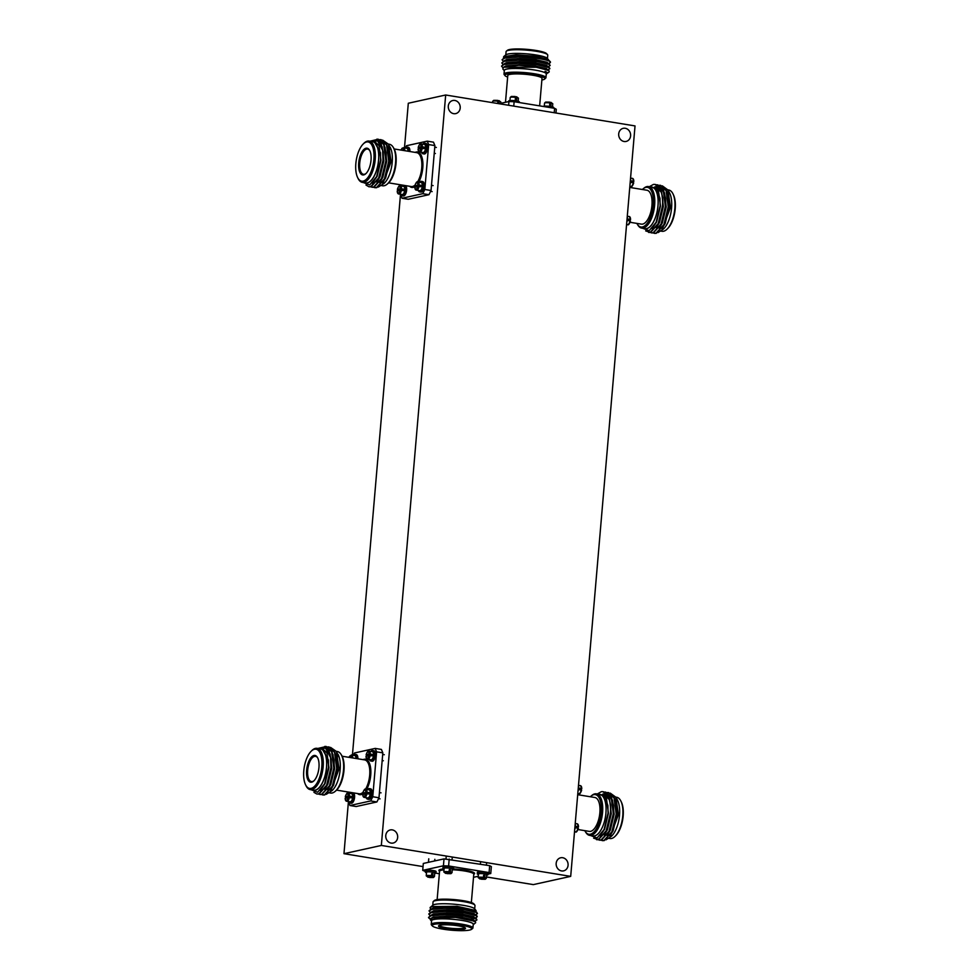 <?xml version="1.0" encoding="UTF-8"?>
<svg xmlns="http://www.w3.org/2000/svg" width="979" height="979" viewBox="0 0 979 979"><rect width="100%" height="100%" fill="white"/><g stroke="black" fill="none" stroke-linecap="round" stroke-linejoin="round"><path stroke-width="1.47" d="M448.296 106.087A6.706 5.935 77.6 0 0 455.688 113.613A6.706 5.935 77.6 0 0 460.203 108.033A6.706 5.935 77.6 0 0 452.8 100.507A6.706 5.935 77.6 0 0 448.296 106.087M556.17 863.356A6.706 5.935 77.6 0 0 563.574 870.869A6.706 5.935 77.6 0 0 568.077 865.289A6.706 5.935 77.6 0 0 560.686 857.775A6.706 5.935 77.6 0 0 556.17 863.356M618.704 133.915A6.706 5.935 77.6 0 0 626.107 141.441A6.706 5.935 77.6 0 0 630.611 135.861A6.706 5.935 77.6 0 0 623.219 128.335A6.706 5.935 77.6 0 0 618.704 133.915M385.763 835.515A6.706 5.935 77.6 0 0 393.154 843.041A6.706 5.935 77.6 0 0 397.658 837.461A6.706 5.935 77.6 0 0 390.266 829.935A6.706 5.935 77.6 0 0 385.763 835.515M381.345 845.452L570.696 876.376L635.028 125.924L445.678 95L381.345 845.452L343.972 853.688L423.038 866.599M486.477 876.964L533.322 884.612L570.696 876.376M445.678 95L408.304 103.248L404.474 147.915M401.304 184.921L401.206 186.034M400.509 194.27L352.416 755.176M349.246 792.182L349.148 793.296M348.438 801.532L343.972 853.688M464.034 929.132A13.559 2.093 4.9 0 1 447.733 928.814A13.559 2.093 4.9 0 1 438.69 925.706A13.559 2.093 4.9 0 1 439.987 925.204A13.559 2.093 4.9 0 1 454.219 925.29A13.559 2.093 4.9 0 1 465.368 927.994A13.559 2.093 4.9 0 1 464.034 929.132M439.338 925.388A12.776 1.97 -175.1 0 0 449.202 928.104A12.776 1.97 -175.1 0 0 463.41 928.263A12.776 1.97 -175.1 0 0 464.792 927.566M474.693 908.928L474.986 905.526A21.048 3.255 -175.1 0 0 474.803 905.049L473.946 903.947A20.082 3.108 -175.1 0 0 457.511 899.909A20.082 3.108 -175.1 0 0 436.291 899.787A20.082 3.108 -175.1 0 0 434.333 900.558L433.305 901.488A21.048 3.255 -175.1 0 0 433.048 901.928L432.755 905.33M474.803 905.049A21.048 3.255 -175.1 0 0 457.597 900.815A21.048 3.255 -175.1 0 0 435.349 900.68A21.048 3.255 -175.1 0 0 433.305 901.488M473.738 910.091A21.048 3.255 -175.1 0 0 474.497 909.601M471.462 929.365L472.563 928.533A20.914 3.231 -175.1 0 0 472.918 928.006L473.249 924.298A20.914 3.231 -175.1 0 0 457.426 919.783A20.914 3.231 -175.1 0 0 433.856 919.477A20.914 3.231 -175.1 0 0 431.568 920.725L431.249 924.445A20.914 3.231 -175.1 0 0 431.506 925.02L432.461 926.024A19.861 3.072 -175.1 0 0 448.908 929.952A19.861 3.072 -175.1 0 0 469.626 930.05A19.861 3.072 -175.1 0 0 471.462 929.365A19.861 3.072 -175.1 0 0 458.405 924.788A19.861 3.072 -175.1 0 0 434.382 924.298A19.861 3.072 -175.1 0 0 432.461 926.024M472.918 928.006A20.914 3.231 -175.1 0 0 457.107 923.503A20.914 3.231 -175.1 0 0 433.538 923.197A20.914 3.231 -175.1 0 0 431.249 924.445M473.2 924.727A21.11 3.267 -175.1 0 0 458.833 919.93A21.11 3.267 -175.1 0 0 433.685 919.452A21.11 3.267 -175.1 0 0 431.531 921.153L430.466 919.93L432.51 917.812L455.663 917.409L475.292 921.386L475.672 922.707L473.2 924.739M430.576 909.369L430.111 907.509L432.963 905.159A21.11 3.267 4.9 0 1 434.97 904.388A21.11 3.267 4.9 0 1 457.144 904.51A21.11 3.267 4.9 0 1 474.509 908.72L476.1 910.568L475.77 911.633M474.546 909.613A21.11 3.267 4.9 0 1 473.775 910.103M430.111 907.509L432.461 906.554L457.046 906.321L476.1 910.568M428.888 918.094A24.206 3.745 4.9 0 1 428.802 917.996A24.206 3.745 4.9 0 1 428.545 917.384L431.249 915.328L445.335 914.239L463.777 915.622L476.332 918.73L476.92 919.942L474.069 921.569M428.545 917.384A24.206 3.745 4.9 0 1 428.557 917.335L431.213 915.72L445.31 914.643L463.74 916.014L475.733 918.804L476.92 919.942M430.295 912.538L429.132 910.641L431.788 908.977L445.886 907.888L464.315 909.258L476.32 912.061L477.458 913.591L474.619 915.218M429.096 911.045L431.763 909.369L445.849 908.292L464.291 909.662L476.283 912.452L477.458 913.591M430.026 915.72L428.851 913.823L431.519 912.147L445.616 911.07L464.046 912.44L476.614 915.549L477.226 916.368L476.455 917.458L471.18 919.048M428.826 914.215L431.482 912.55L445.58 911.461L464.009 912.832L476.014 915.634L477.189 916.76M434.823 917.225L434.015 916.98M434.235 917.458L433.281 917.139M430.197 919.195L428.557 917.335M431.482 918.131L445.812 916.589L462.651 917.812L475.292 921.386M429.854 915.793L433.207 914.435L446.081 913.419L462.92 914.631L473.885 917.152L476.332 918.73M471.156 919.452L470.006 919.55M430.124 912.624L433.477 911.265L446.363 910.237L463.202 911.461L474.154 913.97L476.614 915.549M430.393 909.442L433.758 908.084L446.632 907.068L463.471 908.279L474.436 910.8L476.883 912.379M430.552 918.645L432.975 917.225L445.849 916.197L462.688 917.421L473.652 919.93L474.717 921.006M430.87 915.341L433.244 914.043L446.118 913.015L462.957 914.239L473.922 916.748L474.962 918.18M470.018 919.146L468.574 919.232M431.152 912.171L433.513 910.862L446.387 909.846L463.226 911.057L474.191 913.578L475.243 914.998M431.421 908.989L433.795 907.692L446.669 906.664L463.508 907.888L474.46 910.397L475.513 911.816M425.388 871.469L422.72 870.355L423.307 863.454L444.013 858.889L489.671 865.669L491.36 866.611L490.76 873.525L489.084 872.57L489.671 865.669M422.72 870.355L443.426 865.791L444.013 858.889M449.214 859.06L448.615 865.962L443.426 865.791M448.615 865.962L489.084 872.57M490.76 873.525L487.946 874.137M478.278 876.266L473.518 877.319M439.351 873.745L435.851 873.17M505.482 102.293L507.783 75.456A17.169 2.656 4.9 0 1 532.686 75.212A17.169 2.656 4.9 0 1 542.011 78.393L539.649 105.867M507.648 77.06A20.082 3.108 4.9 0 1 505.054 75.664A20.082 3.108 4.9 0 1 513.363 73.413A20.082 3.108 4.9 0 1 534.008 74.918A20.082 3.108 4.9 0 1 544.667 79.066A20.082 3.108 4.9 0 1 541.864 79.997M505.054 75.664L504.197 74.575A21.048 3.255 4.9 0 1 504.014 74.086A21.048 3.255 4.9 0 1 534.534 73.78A21.048 3.255 4.9 0 1 545.952 77.684A21.048 3.255 4.9 0 1 545.695 78.136L544.667 79.066M504.014 74.086L504.332 70.378A21.048 3.255 4.9 0 1 534.852 70.06A21.048 3.255 4.9 0 1 546.27 73.963L545.952 77.684M508.125 57.063A20.914 3.231 4.9 0 1 507.195 56.672M505.8 54.885L506.082 51.606A20.914 3.231 4.9 0 1 506.437 51.079A20.914 3.231 4.9 0 1 536.406 51.3A20.914 3.231 4.9 0 1 547.494 54.604A20.914 3.231 4.9 0 1 547.75 55.179L547.469 58.459M506.437 51.079L507.538 50.247A19.861 3.072 4.9 0 1 536.015 50.455A19.861 3.072 4.9 0 1 546.539 53.588L547.494 54.604M507.991 57.088A21.11 3.267 4.9 0 1 507.085 56.696M503.671 56.635L505.874 54.824A21.11 3.267 4.9 0 1 536.174 54.995A21.11 3.267 4.9 0 1 547.408 58.385L548.57 60.221M503.622 58.042L503.671 56.623L516.129 54.812L536.712 56.28L548.436 59.584M546.258 74.208A21.11 3.267 -175.1 0 0 534.889 70.06A21.11 3.267 -175.1 0 0 513.779 68.469A21.11 3.267 -175.1 0 0 504.32 70.623M546.245 74.282L547.42 73.07L545.083 71.296L547.922 72.911L549.231 71.834L548.84 70.464L536.272 67.257L503.634 67.196L502.802 68.946L504.307 70.684M550.443 62.289L550.455 62.228A24.206 3.745 -175.1 0 1 550.443 62.264L550.235 62.656C551.116 61.236 546.796 59.805 537.263 58.361L518.833 56.99L504.736 58.067L502.08 59.743L503.279 61.249M550.455 62.228A24.206 3.745 -175.1 0 0 550.198 61.616A24.206 3.745 -175.1 0 0 545.511 59.486L537.3 57.969L518.87 56.586L504.772 57.675L502.08 59.743M547.053 70.268L549.904 68.64L548.717 67.502L536.725 64.712L518.283 63.341L504.197 64.43L501.529 66.095L502.851 67.673M549.904 68.64L548.754 67.11L536.761 64.32L518.319 62.95L504.234 64.027L501.529 66.095M547.322 67.098L550.174 65.471L548.999 64.333L536.994 61.542L518.564 60.172L504.466 61.249L501.799 62.925L503.01 64.418M550.174 65.471L549.023 63.929L537.03 61.139L518.601 59.768L504.503 60.857L501.799 62.925M547.922 72.911L546.784 73.449M550.198 61.616L545.511 59.486M550.235 62.656L547.604 63.916M548.497 60.527L547.445 59.107L536.492 56.586L519.641 55.362L506.767 56.39L504.405 57.688M548.216 63.696L547.175 62.277L536.211 59.768L519.372 58.544L506.498 59.572L504.124 60.869M547.946 66.878L546.906 65.458L535.941 62.937L519.103 61.726L506.229 62.742L503.855 64.051M547.677 70.06L546.637 68.628L535.672 66.119L518.833 64.895L505.959 65.923L503.585 67.221M547.408 72.948L545.083 71.296M549.39 60.759L547.408 59.499L536.455 56.978L519.616 55.766L506.743 56.782L504.674 57.7M549.586 64.259L547.139 62.68L536.174 60.16L519.335 58.936L506.461 59.964L503.108 61.322M549.317 67.429L546.869 65.85L535.905 63.341L519.066 62.118L506.192 63.145L502.827 64.504M548.84 70.464L546.6 69.032L535.635 66.511L518.797 65.299L503.634 67.196M554.224 112.732L554.603 108.314L556.28 109.269L555.962 113.013M554.603 108.314L514.134 101.706L513.755 106.124M508.627 105.279L508.945 101.535L514.134 101.706M508.945 101.535L499.033 103.713M358.706 162.93A13.559 5.947 99.3 0 1 363.246 150.105A13.559 5.947 99.3 0 1 369.634 150.362A13.559 5.947 99.3 0 1 371.017 160.213A13.559 5.947 99.3 0 1 365.816 173.711A13.559 5.947 99.3 0 1 358.706 162.93M369.829 150.754A12.776 5.605 -80.7 0 0 367.602 149.065A12.776 5.605 -80.7 0 0 359.746 162.967A12.776 5.605 -80.7 0 0 363.49 174.299A12.776 5.605 -80.7 0 0 366.134 173.405M381.614 185.631L382.593 185.79A21.048 9.227 -80.7 0 0 387.011 184.285L387.892 183.55A20.082 8.799 -80.7 0 0 396.042 163.163A20.082 8.799 -80.7 0 0 393.693 148.062L393.081 147.095A21.048 9.227 -80.7 0 0 389.373 144.256L388.455 144.097M387.011 184.285A21.048 9.227 -80.7 0 0 395.54 162.918A21.048 9.227 -80.7 0 0 393.081 147.095M357.568 177.395L358.033 178.374A20.914 9.166 -80.7 0 0 362.34 182.351L365.693 182.902A20.914 9.166 -80.7 0 0 378.555 160.164A20.914 9.166 -80.7 0 0 372.436 141.612L369.083 141.074A20.914 9.166 -80.7 0 0 363.735 143.472L362.976 144.243A19.861 8.701 -80.7 0 0 355.842 163.554A19.861 8.701 -80.7 0 0 357.568 177.395A19.861 8.701 -80.7 0 0 366.978 178.643A19.861 8.701 -80.7 0 0 373.88 159.589A19.861 8.701 -80.7 0 0 362.976 144.243M362.34 182.351A20.914 9.166 -80.7 0 0 375.202 159.614A20.914 9.166 -80.7 0 0 369.083 141.074M364.469 182.694A21.11 9.252 -80.7 0 0 378.64 160.152A21.11 9.252 -80.7 0 0 371.212 141.417M363.197 182.498L369.683 184.97L376.621 176.599L380.598 160.213L380.464 152.712L373.66 140.609L370.221 141.257M382.63 140.119L388.516 144.219L390.939 149.665L390.058 147.021A21.11 9.252 99.3 0 1 392.212 162.367A21.11 9.252 99.3 0 1 384.123 183.391L378.322 187.062M388.516 144.219L391.098 161.731L382.336 185.031M370.062 141.233L377.649 140.952L382.605 150.24A24.206 10.61 99.3 0 0 377.392 139.434L381.235 144.182L383.23 152.21L383.364 160.372L379.057 177.994L371.053 186.744L369.083 186.781M382.605 150.24L383.009 160.323L378.702 177.933L370.686 186.683L368.912 186.756L365.987 185.055M381.186 139.716L386.962 145.112L388.944 153.152L389.091 161.315L384.784 178.924L376.768 187.674L374.81 187.723M379.73 139.63L381.002 139.679L386.595 145.051L388.724 161.254L384.429 178.863L376.413 187.613L373.415 187.307M378.322 139.251L384.098 144.647L386.093 152.675L386.228 160.85L381.92 178.459L373.917 187.209L371.947 187.246M376.829 139.177L378.139 139.214L383.731 144.586L385.873 160.789L381.565 178.398L373.55 187.148L370.551 186.83M377.392 139.434L369.915 141.209M380.476 152.81L380.623 160.299L376.707 176.428M383.23 152.21L383.487 160.764L379.167 177.762M386.093 152.675L386.35 161.229L382.03 178.239M388.944 153.152L389.214 161.694L384.894 178.704M373.709 140.621L378.995 145.553L380.978 160.348L377.074 176.453L372.228 183.195M382.153 146.703L383.841 160.825L379.938 176.918L376.756 182.045M385.016 147.18L386.705 161.29L382.801 177.383L379.619 182.522M387.88 147.645L389.569 161.755L385.665 177.848L382.471 182.987M434.896 145.59L428.667 144.574L427.236 141.147L433.464 142.163L434.896 145.59L431.041 190.501L428.961 194.699L408.255 199.263L402.026 198.247L422.732 193.683L424.825 189.485L431.041 190.501M428.667 144.574L424.825 189.485M428.961 194.699L422.732 193.683M400.644 194.283L402.026 198.247M401.353 186.059L401.451 184.945M427.236 141.147L406.53 145.712L405.453 147.878M306.647 770.192A13.559 5.947 99.3 0 1 311.187 757.367A13.559 5.947 99.3 0 1 317.563 757.624A13.559 5.947 99.3 0 1 318.958 767.475A13.559 5.947 99.3 0 1 313.757 780.985A13.559 5.947 99.3 0 1 306.647 770.192M317.771 758.015A12.776 5.605 -80.7 0 0 315.544 756.339A12.776 5.605 -80.7 0 0 307.687 770.228A12.776 5.605 -80.7 0 0 311.432 781.56A12.776 5.605 -80.7 0 0 314.075 780.667M329.556 792.892L330.535 793.051A21.048 9.227 -80.7 0 0 334.953 791.546L335.834 790.812A20.082 8.799 -80.7 0 0 343.972 770.424A20.082 8.799 -80.7 0 0 341.634 755.323L341.022 754.356A21.048 9.227 -80.7 0 0 337.314 751.517L336.397 751.358M334.953 791.546A21.048 9.227 -80.7 0 0 343.482 770.179A21.048 9.227 -80.7 0 0 341.022 754.356M305.509 784.656L305.974 785.635A20.914 9.166 -80.7 0 0 310.282 789.612L313.635 790.163A20.914 9.166 -80.7 0 0 326.496 767.426A20.914 9.166 -80.7 0 0 320.378 748.874L317.025 748.335A20.914 9.166 -80.7 0 0 311.677 750.734L310.918 751.505A19.861 8.701 -80.7 0 0 303.784 770.828A19.861 8.701 -80.7 0 0 305.509 784.656A19.861 8.701 -80.7 0 0 314.92 785.904A19.861 8.701 -80.7 0 0 321.81 766.851A19.861 8.701 -80.7 0 0 310.918 751.505M310.282 789.612A20.914 9.166 -80.7 0 0 323.143 766.875A20.914 9.166 -80.7 0 0 317.025 748.335M312.411 789.967A21.11 9.252 -80.7 0 0 326.582 767.414A21.11 9.252 -80.7 0 0 319.142 748.678M311.138 789.759L317.624 792.231L324.563 783.861L328.54 767.475L328.406 759.973L321.601 747.87L318.163 748.519M330.559 747.381L336.458 751.493L338.881 756.926L338 754.283A21.11 9.252 99.3 0 1 340.154 769.629A21.11 9.252 99.3 0 1 332.065 790.653L326.252 794.324M336.458 751.493L339.04 768.992L330.278 792.292M318.004 748.494L325.591 748.213L330.547 757.501A24.206 10.61 99.3 0 0 325.334 746.696L329.164 751.444L331.159 759.471L331.306 767.634L326.998 785.256L318.983 794.006L317.025 794.042M330.547 757.501L330.939 767.585L326.643 785.195L318.628 793.945L316.853 794.018L313.929 792.329M329.128 746.977L334.891 752.374L336.886 760.414L337.021 768.576L332.725 786.186L324.71 794.936L322.752 794.985M327.671 746.904L328.944 746.94L334.537 752.313L336.666 768.515L332.37 786.137L324.355 794.887L321.357 794.569M326.264 746.512L332.028 751.909L334.023 759.949L334.169 768.111L329.862 785.721L321.846 794.471L319.888 794.52M324.771 746.439L326.08 746.475L331.673 751.848L333.802 768.05L329.507 785.66L321.491 794.41L318.493 794.091M325.334 746.696L317.869 748.445M328.418 760.071L328.565 767.56L324.649 783.689M331.159 759.471L331.428 768.025L327.096 785.036M334.023 759.949L334.292 768.491L329.96 785.501M336.886 760.414L337.143 768.956L332.823 785.966M321.65 747.883L326.937 752.814L328.92 767.609L325.016 783.714L320.17 790.457M330.094 753.977L331.783 768.087L327.879 784.179L324.685 789.319M332.958 754.442L334.647 768.552L330.743 784.644L327.549 789.784M335.821 754.907L337.51 769.017L333.606 785.109L330.412 790.249M382.826 752.851L376.609 751.835L375.177 748.409L381.406 749.424L382.826 752.851L378.983 797.763L376.903 801.96L356.185 806.525L349.968 805.509L370.674 800.944L372.766 796.747L378.983 797.763M376.609 751.835L372.766 796.747M376.903 801.96L370.674 800.944M348.585 801.556L349.968 805.509M349.295 793.32L349.381 792.207M375.177 748.409L354.471 752.986L353.395 755.139M452.286 869.572A5.336 0.82 -175.1 0 0 452.959 869.462A5.336 0.82 -175.1 0 0 453.546 869.156L453.669 867.651A5.336 0.82 -175.1 0 0 449.63 866.501A5.336 0.82 -175.1 0 0 443.622 866.415A5.336 0.82 -175.1 0 0 443.034 866.733L442.912 868.238A5.336 0.82 -175.1 0 0 444.074 868.862M453.546 869.156A5.336 0.82 -175.1 0 0 449.508 867.994A5.336 0.82 -175.1 0 0 443.487 867.92A5.336 0.82 -175.1 0 0 442.912 868.238M447.097 873.623L446.754 872.815L447.097 873.623L450.683 873.66L449.924 872.999L447.097 873.623M447.036 873.623L450.952 873.66L452.017 872.644L452.322 869.046A4.112 0.636 -175.1 0 0 449.214 868.153A4.112 0.636 -175.1 0 0 444.576 868.104A4.112 0.636 -175.1 0 0 444.123 868.349L443.817 871.946A4.112 0.636 -175.1 0 1 444.258 871.702A4.112 0.636 -175.1 0 1 449.08 871.787L448.578 872.779L445.751 873.403L445.408 872.595M449.214 870.209L450.609 869.903A4.112 0.636 4.9 0 0 449.251 869.682L449.08 871.787M450.609 869.903L449.924 872.999M369.511 759.569A5.336 2.337 -80.7 0 0 370.784 761.013L372.142 761.234A5.336 2.337 -80.7 0 0 372.546 761.221A5.336 2.337 -80.7 0 0 375.373 755.886A5.336 2.337 -80.7 0 0 373.856 750.697L372.509 750.477A5.336 2.337 -80.7 0 0 372.093 750.489A5.336 2.337 -80.7 0 0 370.845 751.444M370.784 761.013A5.336 2.337 -80.7 0 0 371.2 761.001A5.336 2.337 -80.7 0 0 374.015 755.666A5.336 2.337 -80.7 0 0 372.509 750.477M368.459 755.629A4.112 1.799 99.3 0 1 368.52 755.176L372.191 754.368A4.112 1.799 99.3 0 1 372.069 755.861L368.936 755.519L366.501 756.363M370.686 759.692A4.112 1.799 -80.7 0 0 370.98 759.802A4.112 1.799 -80.7 0 0 371.298 759.79A4.112 1.799 -80.7 0 0 373.476 755.678A4.112 1.799 -80.7 0 0 372.314 751.676L369.059 751.15A4.112 1.799 -80.7 0 0 368.753 751.162M372.191 754.368L369.059 754.014L366.244 754.638L368.52 755.176M369.059 754.014A3.206 1.407 -80.7 0 0 367.859 751.933A3.206 1.407 -80.7 0 0 366.244 754.638L366.623 754.87M434.7 873.439A5.336 0.82 -175.1 0 0 435.374 873.341A5.336 0.82 -175.1 0 0 435.961 873.023L436.096 871.53A5.336 0.82 -175.1 0 0 432.057 870.368A5.336 0.82 -175.1 0 0 426.036 870.294A5.336 0.82 -175.1 0 0 425.461 870.612L425.327 872.118A5.336 0.82 -175.1 0 0 426.501 872.742M435.961 873.023A5.336 0.82 -175.1 0 0 431.923 871.873A5.336 0.82 -175.1 0 0 425.914 871.799A5.336 0.82 -175.1 0 0 425.327 872.118M429.524 877.49L429.181 876.682L429.524 877.49L433.097 877.539L432.351 876.878L429.524 877.49M429.463 877.502L433.379 877.527L434.443 876.523L434.749 872.925A4.112 0.636 -175.1 0 0 431.629 872.032A4.112 0.636 -175.1 0 0 426.991 871.971A4.112 0.636 -175.1 0 0 426.538 872.216L426.232 875.826A4.112 0.636 -175.1 0 1 426.685 875.581A4.112 0.636 -175.1 0 1 431.494 875.654L430.993 876.646L428.166 877.27L427.823 876.462M431.629 874.088L433.024 873.782A4.112 0.636 4.9 0 0 431.678 873.562L431.494 875.654M433.024 873.782L432.351 876.878M486.636 875.177A5.336 0.82 -175.1 0 0 487.309 875.079A5.336 0.82 -175.1 0 0 487.897 874.761L488.019 873.256A5.336 0.82 -175.1 0 0 483.981 872.105A5.336 0.82 -175.1 0 0 477.972 872.032A5.336 0.82 -175.1 0 0 477.385 872.35L477.262 873.843A5.336 0.82 -175.1 0 0 478.425 874.48M487.897 874.761A5.336 0.82 -175.1 0 0 483.859 873.611A5.336 0.82 -175.1 0 0 477.838 873.537A5.336 0.82 -175.1 0 0 477.262 873.843M481.46 879.228L481.105 878.42L481.46 879.228L485.033 879.277L484.275 878.604L481.46 879.228M481.387 879.228L485.303 879.264L486.367 878.261L486.673 874.651A4.112 0.636 -175.1 0 0 483.565 873.77A4.112 0.636 -175.1 0 0 478.927 873.709A4.112 0.636 -175.1 0 0 478.474 873.953L478.168 877.551A4.112 0.636 -175.1 0 1 478.621 877.306A4.112 0.636 -175.1 0 1 483.43 877.392L482.928 878.383L480.102 879.007L479.759 878.2M483.565 875.826L484.96 875.507A4.112 0.636 4.9 0 0 483.614 875.287L483.43 877.392M484.96 875.507L484.275 878.604M357.873 758.798A5.336 2.337 -80.7 0 0 356.283 754.576L354.924 754.356A5.336 2.337 -80.7 0 0 354.52 754.368A5.336 2.337 -80.7 0 0 353.26 755.311M356.515 758.578A5.336 2.337 -80.7 0 0 354.924 754.356M355.964 758.48A4.112 1.799 -80.7 0 0 354.728 755.555L351.485 755.029A4.112 1.799 -80.7 0 0 351.167 755.042M354.557 758.248L354.618 758.248A4.112 1.799 99.3 0 1 354.618 758.26L352.721 757.93A4.112 1.799 -80.7 0 0 351.485 755.029L348.891 757.33M366.244 797.689A5.336 2.337 -80.7 0 0 367.517 799.133L368.875 799.353A5.336 2.337 -80.7 0 0 369.279 799.341A5.336 2.337 -80.7 0 0 372.106 794.006A5.336 2.337 -80.7 0 0 370.588 788.817L369.242 788.597A5.336 2.337 -80.7 0 0 368.826 788.609A5.336 2.337 -80.7 0 0 367.566 789.563M367.517 799.133A5.336 2.337 -80.7 0 0 367.92 799.121A5.336 2.337 -80.7 0 0 370.747 793.785A5.336 2.337 -80.7 0 0 369.242 788.597M365.191 793.749A4.112 1.799 99.3 0 1 365.253 793.296L368.924 792.488A4.112 1.799 99.3 0 1 368.802 793.993L365.669 793.639L363.233 794.495M367.419 797.824A4.112 1.799 -80.7 0 0 367.712 797.934A4.112 1.799 -80.7 0 0 368.031 797.922A4.112 1.799 -80.7 0 0 370.209 793.81A4.112 1.799 -80.7 0 0 369.046 789.808L365.791 789.27A4.112 1.799 -80.7 0 0 365.473 789.282A17.169 7.526 -80.7 0 0 369.683 775.135A17.169 7.526 -80.7 0 0 364.653 759.9L342.136 756.229M368.924 792.488L362.976 792.757L365.253 793.296M365.791 792.146A3.206 1.407 -80.7 0 0 364.592 790.053A3.206 1.407 -80.7 0 0 362.976 792.757L363.356 792.99M348.671 801.568A5.336 2.337 -80.7 0 0 349.944 803.013L351.29 803.233A5.336 2.337 -80.7 0 0 351.706 803.221A5.336 2.337 -80.7 0 0 354.447 798.411A5.336 2.337 -80.7 0 0 353.443 792.868M349.944 803.013A5.336 2.337 -80.7 0 0 350.347 803A5.336 2.337 -80.7 0 0 353.101 798.191A5.336 2.337 -80.7 0 0 352.097 792.647M347.606 797.628A4.112 1.799 99.3 0 1 347.667 797.175L351.351 796.368A4.112 1.799 99.3 0 1 351.216 797.861L348.083 797.518L345.648 798.362M349.833 801.691A4.112 1.799 -80.7 0 0 350.139 801.801A4.112 1.799 -80.7 0 0 350.445 801.789A4.112 1.799 -80.7 0 0 352.624 797.677A4.112 1.799 -80.7 0 0 351.461 793.675L348.218 793.149A4.112 1.799 -80.7 0 0 347.9 793.161M351.351 796.368L348.218 796.013L345.391 796.637L347.667 797.175M348.218 796.013A3.206 1.407 -80.7 0 0 347.007 793.932A3.206 1.407 -80.7 0 0 345.391 796.637L345.783 796.869M351.192 792.5A5.336 2.337 -80.7 0 0 349.992 793.443M508.627 101.596L508.688 100.984A5.336 0.82 4.9 0 1 509.264 100.666A5.336 0.82 4.9 0 1 515.284 100.739A5.336 0.82 4.9 0 1 519.323 101.889L519.262 102.538M509.949 100.568L510.206 97.484A4.112 0.636 4.9 0 1 510.659 97.239A4.112 0.636 4.9 0 1 515.468 97.325L515.284 99.417A4.112 0.636 -175.1 0 1 516.643 99.638L516.826 97.545L515.468 96.958M518.148 101.265L518.417 98.181A4.112 0.636 4.9 0 0 516.826 97.545L516.471 96.737M515.468 97.325L515.125 96.517L515.468 97.325M418.302 190.428A5.336 2.337 -80.7 0 0 419.575 191.872L420.933 192.092A5.336 2.337 -80.7 0 0 421.337 192.08A5.336 2.337 -80.7 0 0 424.164 186.744A5.336 2.337 -80.7 0 0 422.647 181.556L421.3 181.335A5.336 2.337 -80.7 0 0 420.884 181.348A5.336 2.337 -80.7 0 0 419.636 182.302M419.575 191.872A5.336 2.337 -80.7 0 0 419.991 191.86A5.336 2.337 -80.7 0 0 422.818 186.524A5.336 2.337 -80.7 0 0 421.3 181.335M417.25 186.487A4.112 1.799 99.3 0 1 417.311 186.034L420.982 185.227A4.112 1.799 99.3 0 1 420.86 186.732L417.727 186.377L415.292 187.234M419.477 190.55A4.112 1.799 -80.7 0 0 419.771 190.66A4.112 1.799 -80.7 0 0 420.089 190.66A4.112 1.799 -80.7 0 0 422.267 186.536A4.112 1.799 -80.7 0 0 421.105 182.535L417.849 182.008A4.112 1.799 -80.7 0 0 417.543 182.021M420.982 185.227L415.035 185.496L417.311 186.034M417.862 184.884A3.206 1.407 -80.7 0 0 416.65 182.792A3.206 1.407 -80.7 0 0 415.035 185.496L415.414 185.729M492.523 102.648L492.633 101.363A4.112 0.636 4.9 0 1 493.086 101.118A4.112 0.636 4.9 0 1 497.895 101.192L497.711 103.297A4.112 0.636 -175.1 0 1 499.07 103.517L498.898 100.604L497.883 100.837M500.722 103.346L500.832 102.061A4.112 0.636 4.9 0 0 499.241 101.412L498.898 100.604M497.895 101.192L497.54 100.384L497.895 101.192M543.149 106.442A5.336 0.82 4.9 0 1 543.626 106.27A5.336 0.82 4.9 0 1 549.635 106.356A5.336 0.82 4.9 0 1 553.673 107.506L553.612 108.155M544.3 106.173L544.557 103.089A4.112 0.636 4.9 0 1 545.009 102.844A4.112 0.636 4.9 0 1 549.819 102.93L549.647 105.034A4.112 0.636 -175.1 0 1 550.993 105.255L550.834 102.342L549.819 102.562M552.499 106.87L552.768 103.798A4.112 0.636 4.9 0 0 551.177 103.15L550.834 102.342M549.819 102.93L549.476 102.122L549.819 102.93M400.729 194.307A5.336 2.337 -80.7 0 0 402.002 195.751L403.348 195.971A5.336 2.337 -80.7 0 0 403.764 195.947A5.336 2.337 -80.7 0 0 406.505 191.15A5.336 2.337 -80.7 0 0 405.514 185.606M402.002 195.751A5.336 2.337 -80.7 0 0 402.406 195.727A5.336 2.337 -80.7 0 0 405.159 190.917A5.336 2.337 -80.7 0 0 404.156 185.386M399.665 190.367A4.112 1.799 99.3 0 1 399.738 189.914L403.409 189.106A4.112 1.799 99.3 0 1 403.275 190.599L400.154 190.256L397.707 191.101M401.904 194.429A4.112 1.799 -80.7 0 0 402.198 194.54A4.112 1.799 -80.7 0 0 402.516 194.527A4.112 1.799 -80.7 0 0 404.694 190.415A4.112 1.799 -80.7 0 0 403.519 186.414L400.276 185.888A4.112 1.799 -80.7 0 0 399.958 185.9M403.409 189.106L400.276 188.751L397.45 189.375L399.738 189.914M400.276 188.751A3.206 1.407 -80.7 0 0 399.077 186.659A3.206 1.407 -80.7 0 0 397.45 189.375L397.841 189.608M403.25 185.239A5.336 2.337 -80.7 0 0 402.051 186.181M421.57 152.308A5.336 2.337 -80.7 0 0 422.842 153.752L424.201 153.972A5.336 2.337 -80.7 0 0 424.605 153.96A5.336 2.337 -80.7 0 0 427.431 148.624A5.336 2.337 -80.7 0 0 425.914 143.436L424.568 143.215A5.336 2.337 -80.7 0 0 424.152 143.228A5.336 2.337 -80.7 0 0 422.904 144.182M422.842 153.752A5.336 2.337 -80.7 0 0 423.258 153.727A5.336 2.337 -80.7 0 0 426.085 148.404A5.336 2.337 -80.7 0 0 424.568 143.215M420.517 148.367A4.112 1.799 99.3 0 1 420.578 147.915L424.25 147.107A4.112 1.799 99.3 0 1 424.127 148.6L420.994 148.257L418.559 149.102M422.744 152.43A4.112 1.799 -80.7 0 0 423.038 152.54A4.112 1.799 -80.7 0 0 423.356 152.528A4.112 1.799 -80.7 0 0 425.535 148.416A4.112 1.799 -80.7 0 0 424.372 144.415L421.129 143.889A4.112 1.799 -80.7 0 0 420.811 143.901M424.25 147.107L421.129 146.752L418.302 147.376L420.578 147.915M421.129 146.752A3.206 1.407 -80.7 0 0 419.918 144.672A3.206 1.407 -80.7 0 0 418.302 147.376L418.694 147.609M409.932 151.537A5.336 2.337 -80.7 0 0 408.341 147.315L406.983 147.095A5.336 2.337 -80.7 0 0 406.579 147.107A5.336 2.337 -80.7 0 0 405.318 148.049M408.586 151.317A5.336 2.337 -80.7 0 0 406.983 147.095M408.023 151.219A4.112 1.799 -80.7 0 0 406.787 148.294L403.544 147.768A4.112 1.799 -80.7 0 0 403.226 147.768M406.677 150.974A4.112 1.799 99.3 0 1 406.677 150.999L404.78 150.668A4.112 1.799 -80.7 0 0 403.544 147.768L402.088 148.233L400.949 150.068M630.5 178.692A5.336 2.337 99.3 0 1 630.035 184.15M631.798 178.349A4.112 1.799 99.3 0 1 632.116 178.349A4.112 1.799 99.3 0 1 633.352 181.25L631.455 180.944A4.112 1.799 -80.7 0 1 631.333 182.437L633.217 182.755A4.112 1.799 99.3 0 1 631.1 186.463A4.112 1.799 99.3 0 1 630.782 186.475A4.112 1.799 99.3 0 1 630.488 186.365M633.731 181.482L631.394 181.996M627.233 216.812A5.336 2.337 99.3 0 1 626.768 222.27M628.53 216.481A4.112 1.799 99.3 0 1 628.848 216.469A4.112 1.799 99.3 0 1 630.084 219.369L628.188 219.063A4.112 1.799 -80.7 0 1 628.053 220.569L629.95 220.875A4.112 1.799 99.3 0 1 627.833 224.583A4.112 1.799 99.3 0 1 627.515 224.595A4.112 1.799 99.3 0 1 627.221 224.485M630.464 219.602L628.126 220.116M575.175 824.073A5.336 2.337 99.3 0 1 574.71 829.543M576.472 823.743A4.112 1.799 99.3 0 1 576.778 823.731A4.112 1.799 99.3 0 1 578.014 826.631L576.129 826.325A4.112 1.799 -80.7 0 1 575.995 827.83L577.891 828.136A4.112 1.799 99.3 0 1 575.774 831.844A4.112 1.799 99.3 0 1 575.456 831.856A4.112 1.799 99.3 0 1 575.162 831.746M578.405 826.863L576.068 827.377M578.442 785.953A5.336 2.337 99.3 0 1 577.977 791.411M579.739 785.611A4.112 1.799 99.3 0 1 580.045 785.611A4.112 1.799 99.3 0 1 581.293 788.511L579.397 788.205A4.112 1.799 -80.7 0 1 579.262 789.71L581.159 790.016A4.112 1.799 99.3 0 1 579.042 793.724A4.112 1.799 99.3 0 1 578.724 793.736A4.112 1.799 99.3 0 1 578.43 793.626M581.673 788.744L579.335 789.258M629.754 187.43L646.911 190.232A17.169 7.526 99.3 0 1 651.941 205.468A17.169 7.526 99.3 0 1 641.367 224.13L630.109 222.294M642.408 189.498A20.082 8.799 99.3 0 1 643.166 188.8A20.082 8.799 99.3 0 1 653.262 205.174A20.082 8.799 99.3 0 1 646.74 223.922A20.082 8.799 99.3 0 1 637.366 224.289A20.082 8.799 99.3 0 1 636.864 223.396M643.166 188.8L644.047 188.078A21.048 9.227 99.3 0 1 648.465 186.561A21.048 9.227 99.3 0 1 654.633 205.223A21.048 9.227 99.3 0 1 641.686 228.107A21.048 9.227 99.3 0 1 637.978 225.268L637.366 224.289M648.465 186.561L651.818 187.111A21.048 9.227 99.3 0 1 657.974 205.774A21.048 9.227 99.3 0 1 645.039 228.645L641.686 228.107M667.898 189.865L668.718 189.999A20.914 9.166 99.3 0 1 673.026 193.977A20.914 9.166 99.3 0 1 674.837 208.551A20.914 9.166 99.3 0 1 667.323 228.89A20.914 9.166 99.3 0 1 661.975 231.289L661.106 231.142M673.026 193.977L673.491 194.956A19.861 8.701 99.3 0 1 675.216 208.796A19.861 8.701 99.3 0 1 668.082 228.107L667.323 228.89M662.33 185.851L667.935 189.95L669.416 192.643A21.11 9.252 99.3 0 1 671.582 207.989A21.11 9.252 99.3 0 1 663.481 229.013L658.096 232.561M667.935 189.95L670.505 207.377L661.78 230.567M644.341 228.535A21.11 9.252 -80.7 0 0 658.01 205.774A21.11 9.252 -80.7 0 0 651.121 187.001M642.64 228.266L649.15 230.701L656.114 222.294L660.103 205.835L659.968 198.296L656.383 188.09L649.799 186.769M652.92 232.953L655.93 233.271L663.933 224.521L668.241 206.899L666.112 190.697L660.519 185.325L659.234 185.288M654.327 233.369L656.285 233.32L664.288 224.57L668.596 206.961L668.461 198.798L666.466 190.758L660.69 185.361M645.687 230.909L650.203 232.329L658.206 223.579L662.514 205.969C662.905 199.483 662.208 194.111 660.433 189.865A24.206 10.61 99.3 0 0 655.073 184.444L655.11 184.444M648.6 232.427L650.558 232.39L658.573 223.64L662.869 206.018L662.734 197.856L660.739 189.828L655.147 184.456M650.056 232.476L653.066 232.794L661.07 224.044L665.377 206.434L663.248 190.232L657.655 184.86L656.371 184.811M651.463 232.904L653.421 232.855L661.437 224.105L665.732 206.496L665.598 198.333L663.603 190.293L657.827 184.896M649.481 186.634L653.287 184.493A24.206 10.61 99.3 0 1 655.073 184.444M649.493 186.732L660.433 189.865M661.988 228.633L665.182 223.493L669.073 207.401L667.384 193.291M659.124 228.168L662.318 223.028L666.222 206.936L664.533 192.826M663.334 190.428L659.271 187.258M656.26 227.703L659.454 222.563L663.358 206.471L661.669 192.361M651.965 228.67L656.591 222.098L660.495 205.994L658.512 191.199L654.841 186.781M661.461 188.543L660.409 189.106M659.834 189.498L658.341 190.819M664.398 224.35L668.718 207.34L668.461 198.798M661.535 223.885L665.855 206.875L665.598 198.333M664.166 192.765L659.295 187.295M658.671 223.42L662.991 206.41L662.734 197.856M661.302 192.3L655.881 186.695M656.199 222.098L660.127 205.945L659.993 198.431M577.696 794.691L594.853 797.493A17.169 7.526 99.3 0 1 599.87 812.729A17.169 7.526 99.3 0 1 589.309 831.391L578.051 829.556M590.337 796.759A20.082 8.799 99.3 0 1 591.108 796.062A20.082 8.799 99.3 0 1 601.192 812.435A20.082 8.799 99.3 0 1 594.681 831.183A20.082 8.799 99.3 0 1 585.307 831.55A20.082 8.799 99.3 0 1 584.806 830.657M591.108 796.062L591.989 795.34A21.048 9.227 99.3 0 1 596.407 793.822A21.048 9.227 99.3 0 1 602.562 812.484A21.048 9.227 99.3 0 1 589.627 835.368A21.048 9.227 99.3 0 1 585.919 832.529L585.307 831.55M592.283 835.797A21.11 9.252 -80.7 0 0 605.94 813.035A21.048 9.227 99.3 0 1 592.968 835.919L589.627 835.368M615.828 797.126L616.66 797.261A20.914 9.166 99.3 0 1 620.967 801.238A20.914 9.166 99.3 0 1 622.779 815.813A20.914 9.166 99.3 0 1 615.265 836.152A20.914 9.166 99.3 0 1 609.917 838.55L609.048 838.403M620.967 801.238L621.432 802.217A19.861 8.701 99.3 0 1 623.158 816.058A19.861 8.701 99.3 0 1 616.024 835.368L615.265 836.152M610.272 793.125L615.877 797.212L617.357 799.904A21.11 9.252 99.3 0 1 619.511 815.25A21.11 9.252 99.3 0 1 611.422 836.274L606.038 839.823M615.877 797.212L618.447 814.638L609.721 837.828M590.582 835.528L597.092 837.963L604.055 829.568L608.045 813.096L607.91 805.57L604.312 795.352L597.728 794.03M600.861 840.215L603.872 840.533L611.875 831.783L616.183 814.161L614.053 797.971L608.461 792.586L607.176 792.549M602.269 840.631L604.227 840.582L612.23 831.832L616.537 814.222L616.403 806.06L614.408 798.02L608.632 792.623M593.629 838.171L598.145 839.59L606.148 830.841L610.455 813.231C610.847 806.745 610.15 801.373 608.363 797.126A24.206 10.61 99.3 0 0 603.015 791.705L608.681 797.09L610.676 805.117L610.81 813.28L606.503 830.902L598.499 839.652L596.541 839.688M597.998 839.737L601.008 840.055L609.011 831.306L613.319 813.696L611.19 797.493L605.597 792.121L604.312 792.072M599.405 840.166L601.363 840.117L609.366 831.367L613.674 813.757L613.539 805.595L611.545 797.555L605.768 792.158M597.423 793.896L601.228 791.754A24.206 10.61 99.3 0 1 603.015 791.705M596.407 793.822L599.76 794.373A21.048 9.227 99.3 0 1 605.915 813.035A21.11 9.252 -80.7 0 0 599.062 794.263M597.435 793.993L608.363 797.126M609.929 835.895L613.123 830.755L617.015 814.663L615.326 800.553M607.066 835.43L610.26 830.29L614.151 814.198L612.462 800.088M611.275 797.689L607.213 794.52M604.202 834.965L607.396 829.825L611.288 813.733L609.599 799.623M599.894 835.931L604.532 829.36L608.424 813.268L606.454 798.46L602.783 794.042M609.403 795.805L608.338 796.368M607.775 796.759L606.27 798.081M612.34 831.612L616.66 814.601L616.403 806.06M609.476 831.147L613.796 814.136L613.539 805.595M612.108 800.027L607.237 794.556M606.613 830.681L610.933 813.671L610.676 805.117M609.244 799.562L603.823 793.957M604.141 829.36L608.069 813.206L607.922 805.693M443.989 869.854A17.169 2.656 -175.1 0 0 441.443 870.209A17.169 2.656 -175.1 0 0 439.559 871.237A17.952 2.778 4.9 0 1 440.819 869.34A17.952 2.778 4.9 0 1 444.074 868.911M453.558 868.936A17.952 2.778 4.9 0 1 473.787 874.21A17.169 2.656 -175.1 0 0 452.261 869.756M417.519 181.996A17.169 7.526 -80.7 0 0 421.741 167.874A17.169 7.526 -80.7 0 0 416.711 152.638L394.194 148.967M415.145 152.381A17.952 7.869 99.3 0 1 422.781 167.898A17.952 7.869 99.3 0 1 418.669 182.143M388.663 182.853L411.18 186.536A17.169 7.526 -80.7 0 0 415.023 185.092M415.879 185.802A17.952 7.869 99.3 0 1 409.614 186.279M363.087 759.643A17.952 7.869 99.3 0 1 370.723 775.172A17.952 7.869 99.3 0 1 366.611 789.404M336.592 790.126L359.122 793.798A17.169 7.526 -80.7 0 0 362.964 792.354M363.809 793.063A17.952 7.869 99.3 0 1 357.555 793.541M452.017 872.644A4.112 0.636 -175.1 0 0 450.426 872.008M448.578 872.779L445.751 873.403M370.98 759.802L367.737 759.276A4.112 1.799 -80.7 0 0 368.055 759.263A4.112 1.799 -80.7 0 0 370.172 755.555M366.109 756.143A3.206 1.407 -80.7 0 0 367.321 758.236A3.206 1.407 -80.7 0 0 368.936 755.519M370.295 754.063A4.112 1.799 -80.7 0 0 369.059 751.15C368.288 750.318 367.309 751.493 366.134 754.699M434.443 876.523A4.112 0.636 -175.1 0 0 432.853 875.875M430.993 876.646L428.166 877.27M486.367 878.261A4.112 0.636 -175.1 0 0 484.776 877.612M482.928 878.383L480.102 879.007M351.473 757.746A3.206 1.407 -80.7 0 0 350.519 755.8A3.206 1.407 -80.7 0 0 349.001 757.342M367.712 797.934L364.469 797.395A4.112 1.799 -80.7 0 0 364.788 797.383A4.112 1.799 -80.7 0 0 366.905 793.675M362.842 794.263A3.206 1.407 -80.7 0 0 364.053 796.355A3.206 1.407 -80.7 0 0 365.669 793.639M367.027 792.182A4.112 1.799 -80.7 0 0 365.791 789.27C365.02 788.438 364.041 789.625 362.866 792.819M350.139 801.801L346.884 801.275A4.112 1.799 -80.7 0 0 347.202 801.263A4.112 1.799 -80.7 0 0 349.319 797.555M345.269 798.142A3.206 1.407 -80.7 0 0 346.468 800.235A3.206 1.407 -80.7 0 0 348.083 797.518M349.454 796.062A4.112 1.799 -80.7 0 0 348.218 793.149C347.435 792.317 346.468 793.492 345.293 796.698M511.552 96.468L515.125 96.517M419.771 190.66L416.528 190.134A4.112 1.799 -80.7 0 0 416.846 190.122A4.112 1.799 -80.7 0 0 418.963 186.414M414.9 187.001A3.206 1.407 -80.7 0 0 416.112 189.094A3.206 1.407 -80.7 0 0 417.727 186.377M419.098 184.921A4.112 1.799 -80.7 0 0 417.849 182.008C417.078 181.176 416.099 182.351 414.925 185.557M493.967 100.347L497.54 100.384M545.903 102.085L549.476 102.122M402.198 194.54L398.955 194.013A4.112 1.799 -80.7 0 0 399.261 194.001A4.112 1.799 -80.7 0 0 401.39 190.293M397.327 190.881A3.206 1.407 -80.7 0 0 398.526 192.973A3.206 1.407 -80.7 0 0 400.154 190.256M401.512 188.788A4.112 1.799 -80.7 0 0 400.276 185.888C399.505 185.055 398.526 186.23 397.352 189.436M423.038 152.54L419.795 152.014A4.112 1.799 -80.7 0 0 420.113 152.002A4.112 1.799 -80.7 0 0 422.23 148.294M418.168 148.881A3.206 1.407 -80.7 0 0 419.379 150.974A3.206 1.407 -80.7 0 0 420.994 148.257M422.365 146.789A4.112 1.799 -80.7 0 0 421.129 143.889C420.346 143.056 419.367 144.231 418.192 147.437M403.544 150.485A3.206 1.407 -80.7 0 0 402.589 148.539A3.206 1.407 -80.7 0 0 401.06 150.081M437.136 899.628L439.583 871.139M473.787 874.063L471.352 902.552M505.482 57.21L503.377 58.153M452.286 857.041L452.065 859.525M445.665 873.403L443.817 871.946M446.253 856.05L445.996 858.95M384.306 754.723L382.691 754.454M367.737 759.276C366.672 759.288 366.085 758.272 366.011 756.204M383.327 760.744L382.177 760.548M434.847 859.317L434.7 860.933M428.092 877.27L426.232 875.826M428.765 858.803L428.459 862.315M486.636 862.646L486.428 865.13M480.016 879.007L478.168 877.551M480.603 861.667L480.383 864.151M381.039 792.843L379.424 792.574M364.469 797.395C363.393 797.42 362.817 796.392 362.744 794.324M380.06 798.864L378.555 798.619M346.884 801.275C345.82 801.287 345.244 800.271 345.159 798.203M510.206 97.484L511.271 96.48L515.187 96.505M516.557 96.737L518.417 98.181M433.097 185.582L431.482 185.312M416.528 190.134C415.463 190.159 414.888 189.131 414.802 187.062M432.118 191.603L430.613 191.358M492.633 101.363L493.697 100.347L497.613 100.384M498.984 100.604L500.832 102.061M544.557 103.089L545.621 102.085L549.537 102.122M550.908 102.342L552.768 103.798M398.955 194.013C397.878 194.026 397.303 193.01 397.217 190.942M436.365 147.462L434.749 147.193M419.795 152.014C418.731 152.026 418.155 151.011 418.07 148.943M435.386 153.483L434.235 153.287M630.562 178.092L632.116 178.349C633.18 178.325 633.756 179.353 633.841 181.421M633.707 182.926C632.532 186.12 631.565 187.307 630.782 186.475L629.852 186.316M627.294 216.212L628.848 216.469C629.913 216.445 630.488 217.473 630.574 219.541M630.439 221.046C629.264 224.24 628.298 225.427 627.515 224.595L626.584 224.436M575.224 823.474L576.778 823.731C577.855 823.706 578.43 824.734 578.516 826.802M578.381 828.307C577.206 831.514 576.227 832.688 575.456 831.856L574.526 831.697M578.491 785.354L580.045 785.611C581.122 785.586 581.697 786.614 581.783 788.682M581.648 790.188C580.474 793.382 579.495 794.569 578.724 793.736L577.794 793.577"/></g></svg>
